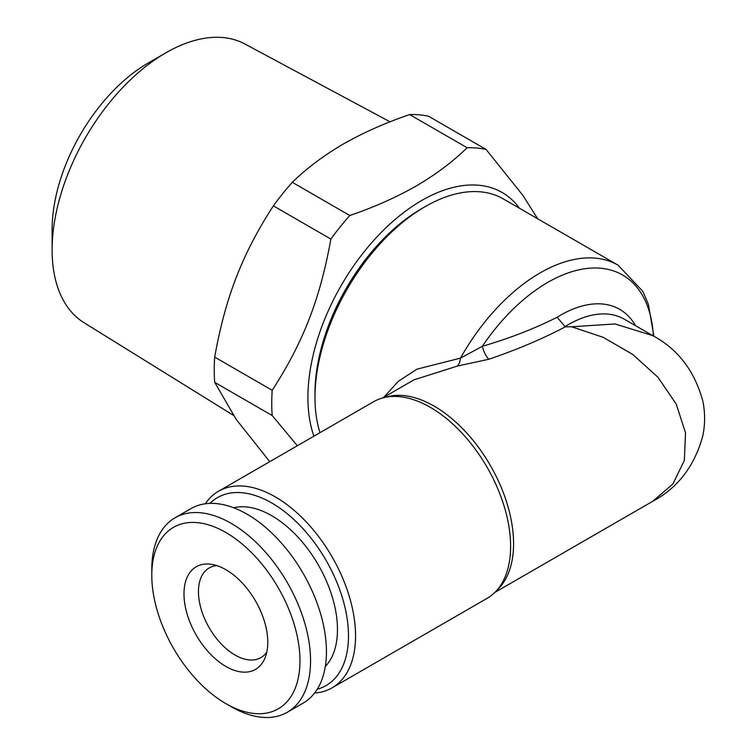 <?xml version="1.0" encoding="UTF-8"?>
<svg xmlns="http://www.w3.org/2000/svg" width="755" height="755" viewBox="0 0 755 755"><rect width="100%" height="100%" fill="white"/><g stroke="black" fill="none" stroke-linecap="round" stroke-linejoin="round"><path stroke-width="1.13" d="M297.319 445.752L272.187 415.533A193.355 111.636 -60 0 1 272.187 390.288C303.066 342.657 320.12 299.037 330.86 239.061A193.355 111.636 -60 0 1 349.791 215.505C374.197 207.163 396.3 197.338 416.109 186.041C435.503 174.735 452.509 161.976 467.147 147.754L409.654 114.562A193.355 111.636 -60 0 1 428.585 116.251L486.078 149.443L522.941 195.441L537.673 218.771M313.91 436.173A160.919 92.912 -60 0 1 374.187 239.92A160.919 92.912 -60 0 1 519.553 208.304M467.147 147.754A193.355 111.636 -60 0 1 486.078 149.443M653.386 335.994A149.698 86.429 120 0 0 591.005 268.11A149.698 86.429 120 0 0 482.341 346.3L460.484 358.134A12.476 6.465 -93.2 0 1 457.266 366.1L488.881 359.229A12.476 4.162 -109.1 0 1 482.341 346.3C509.776 338.259 534.691 328.576 557.105 317.251L565.297 326.849C542.241 338.967 516.779 349.754 488.881 359.229M383.804 397.262L398.366 381.266L416.968 369.148L460.484 358.134A155.926 90.024 -60 0 1 540.108 272.914A155.926 90.024 -60 0 1 618.071 265.184L642.807 291.317L648.385 304.293L653.924 336.305M457.266 366.1L413.948 379.859M325.311 666.495A92.931 53.652 -120 0 0 318.223 564.768A92.931 53.652 -120 0 0 233.672 507.766M225.887 666.457A59.258 34.211 60 0 1 184.682 603.066A59.258 34.211 60 0 1 210.938 564.249A59.258 34.211 60 0 1 255.511 600.971A59.258 34.211 60 0 1 265.024 657.935A59.258 34.211 60 0 1 225.887 666.457M266.789 652.169A51.765 29.889 60 0 1 260.937 657.614A51.765 29.889 60 0 1 235.05 655.047A51.765 29.889 60 0 1 201.236 609.436A51.765 29.889 60 0 1 209.173 567.949A51.765 29.889 60 0 1 216.817 565.608M494.865 592.42L652.745 501.273L672.837 484.049L684.313 460.559L685.531 432.936L676.282 404.161L657.954 377.255L632.813 354.482L603.283 337.353L571.658 326.773L565.297 326.849M409.654 114.562C385.031 123.008 362.919 132.823 343.336 144.026C323.772 155.464 306.757 168.223 292.298 182.314L349.791 215.505M272.187 415.533L214.694 382.341L236.287 419.516L269.761 461.664M214.694 382.341A193.355 111.636 -60 0 1 214.694 357.096L272.187 390.288M330.86 239.061L273.367 205.87C242.487 253.491 225.434 297.111 214.694 357.096M273.367 205.87A193.355 111.636 -60 0 1 292.298 182.314M231.181 706.689L225.887 703.632A104.785 60.494 60 0 1 151.793 575.301A104.785 60.494 60 0 1 225.887 532.52A104.785 60.494 60 0 1 299.98 660.851A104.785 60.494 60 0 1 225.887 703.632L231.181 706.689A112.268 64.817 60 0 0 287.315 712.248A112.268 64.817 60 0 0 287.315 582.615A112.268 64.817 60 0 0 175.047 517.788A112.268 64.817 60 0 0 151.793 569.185L151.793 575.301M175.047 517.788L190.921 508.625A112.268 64.817 60 0 1 303.189 573.441A112.268 64.817 60 0 1 303.189 703.084L287.315 712.248M571.658 326.773L615.051 323.961L652.735 335.616C677.99 349.112 694.704 371.026 702.886 401.358C705.17 412.759 705.17 424.159 702.877 435.559C694.685 465.892 677.971 487.796 652.745 501.273M618.071 265.184L503.198 198.867A155.926 90.024 120 0 0 425.235 206.587L421.705 208.625A150.943 87.146 120 0 0 314.977 393.487L314.977 397.564A155.926 90.024 120 0 0 319.997 432.662M233.389 415.307L83.994 322.687A160.928 92.912 -60 0 1 52.114 249.877L52.114 229.511A135.976 78.511 -60 0 1 148.263 62.976L165.902 52.793A160.928 92.912 -60 0 1 244.894 43.998L390.042 121.819M209.947 503.387A108.531 62.656 60 0 1 271.753 502.981A108.531 62.656 60 0 1 344.667 606.057A108.531 62.656 60 0 1 317.232 689.23M52.114 249.877A160.928 92.912 -60 0 1 165.902 52.793M421.705 208.625L425.235 206.587A155.926 90.024 120 0 0 314.977 397.564M205.285 503.783A113.514 65.543 60 0 1 218.525 491.25A113.514 65.543 60 0 1 275.282 496.865A113.514 65.543 60 0 1 349.442 596.903A113.514 65.543 60 0 1 332.04 687.862A113.514 65.543 60 0 1 314.561 693.062M332.04 687.862L487.098 598.347A113.514 65.543 -120 0 0 503.104 581.18A113.514 65.543 -120 0 0 430.341 407.351A113.514 65.543 -120 0 0 396.45 396.45A113.514 65.543 -120 0 0 373.583 401.726L218.525 491.25M385.748 397.224A112.268 64.817 60 0 1 434.182 406.152A112.268 64.817 60 0 1 505.416 498.47A112.268 64.817 60 0 1 497.083 590.061M652.745 335.616L624.253 319.167A112.268 64.817 120 0 0 564.759 326.755M557.105 317.251A118.507 68.422 -60 0 1 635.578 325.707M382.596 397.961L414.089 379.784"/></g></svg>

